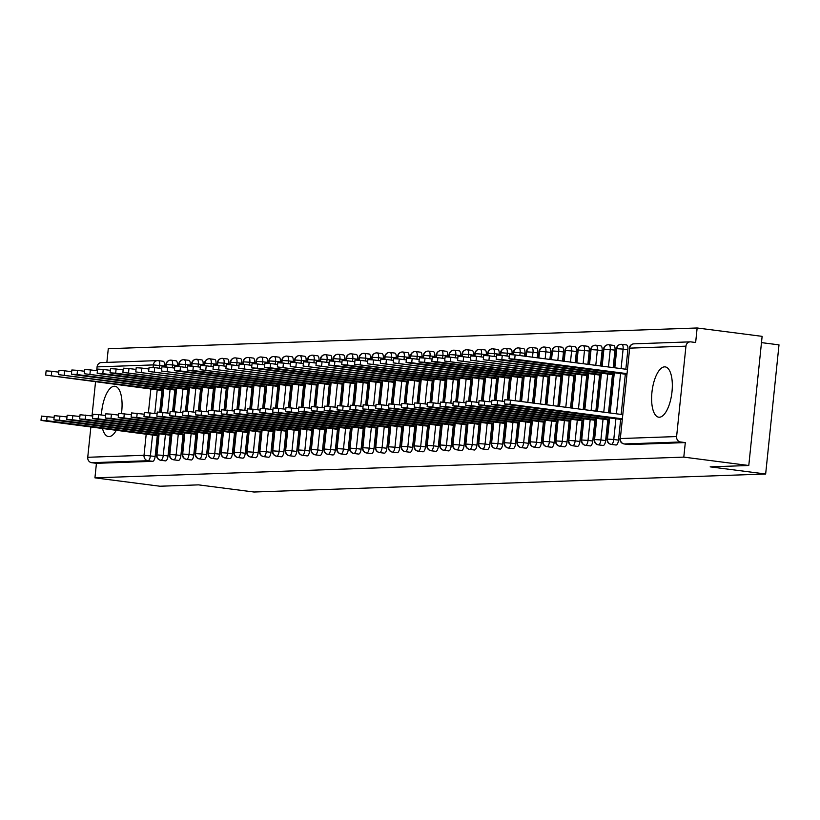 <?xml version="1.0" encoding="UTF-8"?>
<svg xmlns="http://www.w3.org/2000/svg" width="820" height="820" viewBox="0 0 820 820"><rect width="100%" height="100%" fill="white"/><g stroke="black" fill="none" stroke-linecap="round" stroke-linejoin="round"><path stroke-width="1.23" d="M659.372 417.226A25.358 9.932 97.3 0 1 658.726 417.195A25.358 9.932 97.3 0 1 652.023 391.581A25.358 9.932 97.3 0 1 664.569 366.858A25.358 9.932 97.3 0 1 665.215 366.888A25.358 9.932 97.3 0 1 671.918 392.503A25.358 9.932 97.3 0 1 659.372 417.226M116.348 430.162A25.358 9.932 97.3 0 1 109.111 436.588A25.358 9.932 97.3 0 1 108.465 436.558A25.358 9.932 97.3 0 1 102.469 428.378M101.424 415.012A25.358 9.932 97.3 0 1 114.318 386.23A25.358 9.932 97.3 0 1 114.954 386.251A25.358 9.932 97.3 0 1 121.462 413.434M697.143 327.979L695.647 342.504L690.901 341.889A4.879 4.479 88 0 0 685.95 346.163L676.602 436.558A4.879 4.479 88 0 0 680.559 441.98L685.305 442.595L683.798 457.119L748.783 465.504L762.128 336.354L697.143 327.979L108.281 348.705L106.867 362.399M761.483 342.616L779 344.871L765.654 474.011L254.015 492.02L198.522 484.866L159.91 486.229L94.935 477.845L96.432 463.32L152.715 461.332L147.969 460.727L91.686 462.705L96.432 463.32M91.686 462.705A4.879 4.479 -92 0 1 87.74 457.283L90.876 426.882M92.014 415.904L95.55 381.679M96.678 370.712L97.078 366.888A4.879 4.479 -92 0 1 101.352 362.583L157.635 360.605A4.879 4.479 -92 0 1 158.311 360.636A4.879 1.906 97.3 0 1 158.434 360.646A4.879 1.906 97.3 0 1 159.736 365.412L159.449 368.231M683.798 457.119L94.935 477.845M748.783 465.504L710.171 466.857L765.654 474.011M158.209 435.779L43.429 420.762L41 420.291L41.43 416.088L54.13 417.359M163.272 389.889L45.674 375.088L162.883 390.586M158.557 360.667L163.057 361.251A4.879 1.906 97.3 0 1 163.18 361.261A4.879 1.906 97.3 0 1 164.482 366.027L164.4 366.847M161.97 390.351L159.736 412.04M157.307 435.553L155.144 456.422A4.879 1.906 97.3 0 1 152.715 461.332M685.305 442.595L629.022 444.573A4.879 1.906 97.3 0 1 628.899 444.563A4.879 1.906 97.3 0 1 628.776 444.542M621.867 344.338L626.49 344.943A4.879 1.906 97.3 0 1 626.552 344.943A4.879 1.906 97.3 0 1 627.864 349.709L625.845 369.226M625.342 374.043L621.17 414.418M620.678 419.245L618.516 440.114A4.879 1.906 97.3 0 1 616.148 445.024A4.879 1.906 97.3 0 1 616.025 445.014A4.879 1.906 97.3 0 1 615.912 444.993M608.993 344.8L613.626 345.394A4.879 1.906 97.3 0 1 613.678 345.394A4.879 1.906 97.3 0 1 614.99 350.171L613.186 367.585M612.478 374.494L608.522 412.788M607.804 419.696L605.642 440.576A4.879 1.906 97.3 0 1 603.284 445.475A4.879 1.906 97.3 0 1 603.161 445.475A4.879 1.906 97.3 0 1 603.038 445.444M596.12 345.251L600.752 345.845A4.879 1.906 97.3 0 1 600.814 345.856A4.879 1.906 97.3 0 1 602.116 350.622L600.537 365.956M599.604 374.945L595.863 411.158M594.93 420.147L592.778 441.027A4.879 1.906 97.3 0 1 590.41 445.926A4.879 1.906 97.3 0 1 590.287 445.926A4.879 1.906 97.3 0 1 590.164 445.895M595.843 420.383L481.063 405.357L478.634 404.885L479.064 400.683L491.754 401.954M600.506 375.181L483.298 359.683L600.906 374.484M583.245 345.702L587.878 346.296A4.879 1.906 97.3 0 1 587.94 346.306A4.879 1.906 97.3 0 1 589.242 351.073L587.878 364.326M586.73 375.406L583.204 409.529M582.056 420.598L579.904 441.478A4.879 1.906 97.3 0 1 577.536 446.387A4.879 1.906 97.3 0 1 577.413 446.377A4.879 1.906 97.3 0 1 577.29 446.357M582.969 420.834L468.189 405.808L465.76 405.336L466.19 401.144L478.89 402.415M587.643 375.632L470.434 360.134L588.032 374.935M570.382 346.153L575.005 346.747A4.879 1.906 97.3 0 1 575.066 346.757A4.879 1.906 97.3 0 1 576.378 351.524L575.22 362.696M573.856 375.857L570.546 407.888M569.193 421.049L567.03 441.929A4.879 1.906 97.3 0 1 564.662 446.838A4.879 1.906 97.3 0 1 564.539 446.828A4.879 1.906 97.3 0 1 564.426 446.808M570.095 421.285L455.325 406.269L452.886 405.787L453.316 401.595L466.016 402.866M574.769 376.083L457.56 360.595L575.158 375.386M557.508 346.604L562.141 347.208A4.879 1.906 97.3 0 1 562.192 347.208A4.879 1.906 97.3 0 1 563.504 351.975L562.561 361.056M560.993 376.308L557.897 406.259M556.319 421.511L554.156 442.38A4.879 1.906 97.3 0 1 551.798 447.289A4.879 1.906 97.3 0 1 551.675 447.279A4.879 1.906 97.3 0 1 551.553 447.259M557.221 421.736L442.452 406.72L440.012 406.248L440.453 402.046L453.142 403.317M561.895 376.534L444.686 361.046L562.284 375.847M544.634 347.065L549.267 347.659A4.879 1.906 97.3 0 1 549.328 347.659A4.879 1.906 97.3 0 1 550.63 352.436L549.912 359.426M548.119 376.759L545.239 404.629M543.445 421.962L541.292 442.841A4.879 1.906 97.3 0 1 538.924 447.74A4.879 1.906 97.3 0 1 538.801 447.74A4.879 1.906 97.3 0 1 538.678 447.71M531.76 347.516L536.393 348.111A4.879 1.906 97.3 0 1 536.454 348.121A4.879 1.906 97.3 0 1 537.756 352.887L537.254 357.797M535.245 377.21L532.58 402.999M530.571 422.413L528.418 443.292A4.879 1.906 97.3 0 1 526.05 448.191A4.879 1.906 97.3 0 1 525.928 448.191A4.879 1.906 97.3 0 1 525.804 448.161M518.896 347.967L523.519 348.561A4.879 1.906 97.3 0 1 523.58 348.572A4.879 1.906 97.3 0 1 524.892 353.338L524.595 356.167M522.371 377.671L519.921 401.359M517.707 422.864L515.544 443.743A4.879 1.906 97.3 0 1 513.177 448.653A4.879 1.906 97.3 0 1 513.053 448.642A4.879 1.906 97.3 0 1 512.93 448.622M518.609 423.099L403.84 408.073L401.4 407.601L401.831 403.409L414.53 404.67M506.022 348.418L510.655 349.012A4.879 1.906 97.3 0 1 510.706 349.023A4.879 1.906 97.3 0 1 512.018 353.789L511.936 354.609M509.507 378.122L507.262 399.811M504.833 423.315L502.67 444.194A4.879 1.906 97.3 0 1 500.313 449.104A4.879 1.906 97.3 0 1 500.19 449.093A4.879 1.906 97.3 0 1 500.067 449.073M505.735 423.55L390.966 408.534L388.526 408.053L388.967 403.86L401.656 405.131M510.409 378.348L393.2 362.86L510.798 377.651M493.148 348.869L497.781 349.474A4.879 1.906 97.3 0 1 497.842 349.474A4.879 1.906 97.3 0 1 499.144 354.24L499.062 355.07M496.633 378.573L494.388 400.262M491.959 423.776L489.806 444.645A4.879 1.906 97.3 0 1 487.439 449.555A4.879 1.906 97.3 0 1 487.316 449.544A4.879 1.906 97.3 0 1 487.193 449.524M492.871 424.001L378.092 408.985L375.662 408.514L376.093 404.311L388.782 405.582M497.535 378.799L380.326 363.311L497.935 378.112M480.274 349.33L484.907 349.925A4.879 1.906 97.3 0 1 484.968 349.925A4.879 1.906 97.3 0 1 486.27 354.701L486.188 355.521M483.759 379.024L481.514 400.724M479.085 424.227L476.932 445.106A4.879 1.906 97.3 0 1 474.565 450.006A4.879 1.906 97.3 0 1 474.442 450.006A4.879 1.906 97.3 0 1 474.319 449.975M479.997 424.452L365.218 409.436L362.788 408.965L363.219 404.762L375.919 406.033M484.661 379.26L367.462 363.762L485.061 378.563M467.41 349.781L472.033 350.376A4.879 1.906 97.3 0 1 472.094 350.376A4.879 1.906 97.3 0 1 473.406 355.152L473.314 355.972M470.885 379.476L468.65 401.175M466.221 424.678L464.058 445.557A4.879 1.906 97.3 0 1 461.691 450.457A4.879 1.906 97.3 0 1 461.568 450.457A4.879 1.906 97.3 0 1 461.445 450.426M471.797 379.711L354.588 364.213L472.187 379.014M454.536 350.232L459.169 350.827A4.879 1.906 97.3 0 1 459.22 350.837A4.879 1.906 97.3 0 1 460.532 355.603L460.45 356.423M458.021 379.926L455.776 401.626M453.347 425.129L451.184 446.008A4.879 1.906 97.3 0 1 448.827 450.918A4.879 1.906 97.3 0 1 448.694 450.908A4.879 1.906 97.3 0 1 448.581 450.887M441.662 350.683L446.295 351.278A4.879 1.906 97.3 0 1 446.357 351.288A4.879 1.906 97.3 0 1 447.658 356.054L447.577 356.874M445.147 380.388L442.902 402.077M440.473 425.58L438.321 446.459A4.879 1.906 97.3 0 1 435.953 451.369A4.879 1.906 97.3 0 1 435.83 451.359A4.879 1.906 97.3 0 1 435.707 451.338M441.385 425.816L326.606 410.799L324.177 410.318L324.607 406.125L337.297 407.396M428.788 351.134L433.421 351.739A4.879 1.906 97.3 0 1 433.483 351.739A4.879 1.906 97.3 0 1 434.784 356.505L434.702 357.335M432.273 380.839L430.029 402.528M427.599 426.041L425.447 446.91A4.879 1.906 97.3 0 1 423.079 451.82A4.879 1.906 97.3 0 1 422.956 451.81A4.879 1.906 97.3 0 1 422.833 451.789M428.511 426.267L313.732 411.25L311.303 410.779L311.733 406.577L324.433 407.847M433.175 381.064L315.977 365.577L433.575 380.377M415.924 351.595L420.547 352.19A4.879 1.906 97.3 0 1 420.609 352.19A4.879 1.906 97.3 0 1 421.921 356.966L421.828 357.786M419.399 381.29L417.165 402.989M414.735 426.492L412.573 447.371A4.879 1.906 97.3 0 1 410.205 452.271A4.879 1.906 97.3 0 1 410.082 452.271A4.879 1.906 97.3 0 1 409.959 452.24M415.637 426.718L300.868 411.702L298.429 411.23L298.859 407.027L311.559 408.298M420.311 381.526L303.103 366.027L420.701 380.828M403.05 352.046L407.683 352.641A4.879 1.906 97.3 0 1 407.735 352.641A4.879 1.906 97.3 0 1 409.047 357.417L408.965 358.237M406.535 381.741L404.291 403.44M401.861 426.943L399.699 447.822A4.879 1.906 97.3 0 1 397.341 452.722A4.879 1.906 97.3 0 1 397.208 452.722A4.879 1.906 97.3 0 1 397.095 452.691M402.763 427.179L287.994 412.152L285.555 411.681L285.995 407.478L298.685 408.749M407.437 381.976L290.229 366.478L407.827 381.279M390.176 352.497L394.809 353.092A4.879 1.906 97.3 0 1 394.871 353.102A4.879 1.906 97.3 0 1 396.173 357.868L396.091 358.688M393.661 382.192L391.417 403.891M388.987 427.394L386.835 448.273A4.879 1.906 97.3 0 1 384.467 453.183A4.879 1.906 97.3 0 1 384.344 453.173A4.879 1.906 97.3 0 1 384.221 453.152M389.889 427.63L275.12 412.603L272.691 412.132L273.121 407.94L285.811 409.2M394.563 382.428L277.355 366.929L394.963 381.731M377.303 352.948L381.935 353.543A4.879 1.906 97.3 0 1 381.997 353.553A4.879 1.906 97.3 0 1 383.299 358.319L383.217 359.139M380.787 382.653L378.543 404.342M376.113 427.845L373.961 448.724A4.879 1.906 97.3 0 1 371.593 453.634A4.879 1.906 97.3 0 1 371.47 453.624A4.879 1.906 97.3 0 1 371.347 453.603M364.439 353.399L369.061 354.004A4.879 1.906 97.3 0 1 369.123 354.004A4.879 1.906 97.3 0 1 370.435 358.77L370.343 359.601M367.913 383.104L365.679 404.793M363.25 428.306L361.087 449.175A4.879 1.906 97.3 0 1 358.719 454.085A4.879 1.906 97.3 0 1 358.596 454.075A4.879 1.906 97.3 0 1 358.473 454.054M351.565 353.861L356.198 354.455A4.879 1.906 97.3 0 1 356.249 354.455A4.879 1.906 97.3 0 1 357.561 359.232L357.479 360.052M355.05 383.555L352.805 405.254M350.376 428.757L348.213 449.637A4.879 1.906 97.3 0 1 345.845 454.536A4.879 1.906 97.3 0 1 345.722 454.536A4.879 1.906 97.3 0 1 345.609 454.505M351.278 428.983L236.508 413.967L234.069 413.495L234.51 409.293L247.199 410.564M355.952 383.791L238.743 368.293L356.341 383.094M338.691 354.312L343.324 354.906A4.879 1.906 97.3 0 1 343.385 354.906A4.879 1.906 97.3 0 1 344.687 359.683L344.605 360.503M342.176 384.006L339.931 405.705M337.502 429.208L335.349 450.088A4.879 1.906 97.3 0 1 332.981 454.987A4.879 1.906 97.3 0 1 332.858 454.987A4.879 1.906 97.3 0 1 332.736 454.956M338.404 429.444L223.634 414.418L221.205 413.946L221.636 409.744L234.325 411.015M343.078 384.242L225.869 368.744L343.478 383.545M325.817 354.763L330.45 355.357A4.879 1.906 97.3 0 1 330.511 355.367A4.879 1.906 97.3 0 1 331.813 360.134L331.731 360.954M329.302 384.457L327.057 406.156M324.628 429.659L322.475 450.539A4.879 1.906 97.3 0 1 320.107 455.448A4.879 1.906 97.3 0 1 319.984 455.438A4.879 1.906 97.3 0 1 319.861 455.418M325.54 429.895L210.76 414.869L208.331 414.397L208.762 410.205L221.461 411.466M330.204 384.693L213.005 369.195L330.603 383.996M312.953 355.214L317.576 355.808A4.879 1.906 97.3 0 1 317.637 355.818A4.879 1.906 97.3 0 1 318.949 360.585L318.857 361.405M316.428 384.918L314.193 406.607M311.764 430.11L309.601 450.99A4.879 1.906 97.3 0 1 307.233 455.899A4.879 1.906 97.3 0 1 307.111 455.889A4.879 1.906 97.3 0 1 306.987 455.869M312.666 430.346L197.897 415.33L195.457 414.848L195.888 410.656L208.587 411.927M317.34 385.144L200.131 369.656L317.729 384.447M300.079 355.665L304.712 356.269A4.879 1.906 97.3 0 1 304.763 356.269A4.879 1.906 97.3 0 1 306.075 361.036L305.993 361.866M303.564 385.369L301.319 407.058M298.89 430.572L296.727 451.441A4.879 1.906 97.3 0 1 294.359 456.351A4.879 1.906 97.3 0 1 294.236 456.34A4.879 1.906 97.3 0 1 294.124 456.32M287.205 356.126L291.838 356.72A4.879 1.906 97.3 0 1 291.899 356.72A4.879 1.906 97.3 0 1 293.201 361.497L293.119 362.317M290.69 385.82L288.445 407.509M286.016 431.023L283.863 451.902A4.879 1.906 97.3 0 1 281.496 456.801A4.879 1.906 97.3 0 1 281.373 456.801A4.879 1.906 97.3 0 1 281.25 456.771M274.331 356.577L278.964 357.171A4.879 1.906 97.3 0 1 279.026 357.171A4.879 1.906 97.3 0 1 280.327 361.948L280.245 362.768M277.816 386.271L275.571 407.97M273.142 431.474L270.989 452.353A4.879 1.906 97.3 0 1 268.622 457.252A4.879 1.906 97.3 0 1 268.499 457.252A4.879 1.906 97.3 0 1 268.376 457.222M274.054 431.709L159.275 416.683L156.845 416.211L157.276 412.009L169.976 413.28M278.718 386.507L161.519 371.009L279.118 385.81M261.467 357.028L266.09 357.622A4.879 1.906 97.3 0 1 266.151 357.633A4.879 1.906 97.3 0 1 267.463 362.399L267.371 363.219M264.942 386.722L262.707 408.421M260.278 431.925L258.115 452.804A4.879 1.906 97.3 0 1 255.748 457.714A4.879 1.906 97.3 0 1 255.625 457.703A4.879 1.906 97.3 0 1 255.502 457.673M261.18 432.16L146.401 417.134L143.971 416.662L144.402 412.47L157.102 413.731M265.854 386.958L148.645 371.46L266.244 386.261M248.593 357.479L253.216 358.073A4.879 1.906 97.3 0 1 253.277 358.084A4.879 1.906 97.3 0 1 254.589 362.85L254.497 363.67M252.078 387.183L249.833 408.872M247.404 432.376L245.241 453.255A4.879 1.906 97.3 0 1 242.874 458.165A4.879 1.906 97.3 0 1 242.751 458.154A4.879 1.906 97.3 0 1 242.638 458.134M248.306 432.611L133.537 417.595L131.097 417.113L131.538 412.921L144.228 414.192M252.98 387.409L135.772 371.921L253.37 386.712M235.719 357.93L240.352 358.535A4.879 1.906 97.3 0 1 240.414 358.535A4.879 1.906 97.3 0 1 241.715 363.301L241.633 364.131M239.204 387.634L236.959 409.323M234.53 432.837L232.378 453.706A4.879 1.906 97.3 0 1 230.01 458.616A4.879 1.906 97.3 0 1 229.887 458.605A4.879 1.906 97.3 0 1 229.764 458.585M235.432 433.062L120.663 418.046L118.234 417.564L118.664 413.372L131.354 414.643M240.106 387.86L122.897 372.372L240.496 387.173M222.845 358.381L227.478 358.986A4.879 1.906 97.3 0 1 227.54 358.986A4.879 1.906 97.3 0 1 228.841 363.762L228.759 364.582M226.33 388.085L224.085 409.774M221.656 433.288L219.504 454.167A4.879 1.906 97.3 0 1 217.136 459.067A4.879 1.906 97.3 0 1 217.013 459.067A4.879 1.906 97.3 0 1 216.89 459.036M209.981 358.842L214.604 359.437A4.879 1.906 97.3 0 1 214.666 359.437A4.879 1.906 97.3 0 1 215.978 364.213L215.885 365.033M213.456 388.536L211.222 410.236M208.792 433.739L206.63 454.618A4.879 1.906 97.3 0 1 204.262 459.518A4.879 1.906 97.3 0 1 204.139 459.518A4.879 1.906 97.3 0 1 204.016 459.487M197.107 359.293L201.73 359.888A4.879 1.906 97.3 0 1 201.792 359.898A4.879 1.906 97.3 0 1 203.104 364.664L203.011 365.484M200.582 388.987L198.348 410.687M195.918 434.19L193.756 455.069A4.879 1.906 97.3 0 1 191.388 459.979A4.879 1.906 97.3 0 1 191.265 459.969A4.879 1.906 97.3 0 1 191.152 459.938M196.82 434.426L82.051 419.399L79.612 418.928L80.052 414.735L92.742 415.996M201.494 389.223L84.286 373.725L201.884 388.526M184.233 359.744L188.866 360.339A4.879 1.906 97.3 0 1 188.928 360.349A4.879 1.906 97.3 0 1 190.23 365.115L190.148 365.935M187.718 389.449L185.474 411.138M183.044 434.641L180.892 455.52A4.879 1.906 97.3 0 1 178.524 460.43A4.879 1.906 97.3 0 1 178.401 460.42A4.879 1.906 97.3 0 1 178.278 460.399M183.946 434.877L69.177 419.86L66.748 419.379L67.178 415.186L79.868 416.457M171.359 360.195L175.992 360.8A4.879 1.906 97.3 0 1 176.054 360.8A4.879 1.906 97.3 0 1 177.356 365.566L177.274 366.396M174.845 389.9L172.6 411.589M170.171 435.102L168.018 455.971A4.879 1.906 97.3 0 1 165.65 460.881A4.879 1.906 97.3 0 1 165.527 460.871A4.879 1.906 97.3 0 1 165.404 460.85M171.083 435.328L56.303 420.311L53.874 419.83L54.304 415.637L66.994 416.908M175.746 390.125L58.538 374.637L176.146 389.438M159.152 433.575L156.948 454.854A4.879 4.479 88 0 0 160.904 460.266L165.65 460.881M176.054 360.8L171.308 360.185A4.879 1.906 97.3 0 0 171.247 360.185A4.879 4.479 88 0 0 166.296 364.449L166.029 366.991M163.826 388.372L161.355 412.193M172.026 433.124L169.822 454.403A4.879 4.479 88 0 0 173.768 459.815L178.524 460.43M188.928 360.349L184.172 359.734A4.879 1.906 97.3 0 0 184.121 359.734A4.879 4.479 88 0 0 179.17 363.998L178.903 366.54M176.689 387.921L174.229 411.742M184.889 432.663L182.696 453.942A4.879 4.479 88 0 0 186.642 459.364L191.388 459.979M201.792 359.898L197.046 359.283A4.879 1.906 97.3 0 0 196.984 359.273A4.879 4.479 88 0 0 192.034 363.547L191.777 366.089M189.563 387.47L187.103 411.291M197.763 432.212L195.57 453.491A4.879 4.479 88 0 0 199.516 458.913L204.262 459.518M214.666 359.437L209.92 358.832A4.879 1.906 97.3 0 0 209.858 358.822A4.879 4.479 88 0 0 204.908 363.096L204.641 365.638M202.437 387.009L199.977 410.83M210.637 431.761L208.434 453.04A4.879 4.479 88 0 0 212.39 458.452L217.136 459.067M227.54 358.986L222.794 358.381A4.879 1.906 97.3 0 0 222.732 358.371A4.879 4.479 88 0 0 217.782 362.635L217.515 365.177M215.311 386.558L212.841 410.379M223.511 431.31L221.308 452.589A4.879 4.479 88 0 0 225.264 458.001L230.01 458.616M240.414 358.535L235.658 357.92A4.879 1.906 97.3 0 0 235.606 357.92A4.879 4.479 88 0 0 230.656 362.184L230.389 364.726M228.175 386.107L225.715 409.928M236.375 430.859L234.182 452.138A4.879 4.479 88 0 0 238.128 457.55L242.874 458.165M253.277 358.084L248.532 357.469A4.879 1.906 97.3 0 0 248.47 357.469A4.879 4.479 88 0 0 243.519 361.733L243.263 364.275M241.049 385.656L238.589 409.477M249.249 430.397L247.056 451.676A4.879 4.479 88 0 0 251.002 457.099L255.748 457.714M266.151 357.633L261.406 357.018A4.879 1.906 97.3 0 0 261.344 357.007A4.879 4.479 88 0 0 256.393 361.282L256.127 363.824M253.923 385.205L251.463 409.026M262.123 429.946L259.919 451.226A4.879 4.479 88 0 0 263.876 456.648L268.622 457.252M279.026 357.171L274.28 356.567A4.879 1.906 97.3 0 0 274.218 356.556A4.879 4.479 88 0 0 269.267 360.831L269.001 363.373M266.797 384.754L264.327 408.565M274.997 429.495L272.793 450.774A4.879 4.479 88 0 0 276.75 456.186L281.496 456.801M291.899 356.72L287.143 356.116A4.879 1.906 97.3 0 0 287.092 356.106A4.879 4.479 88 0 0 282.141 360.369L281.875 362.911M279.661 384.293L277.201 408.114M287.861 429.044L285.667 450.323A4.879 4.479 88 0 0 289.614 455.735L294.359 456.351M304.763 356.269L300.017 355.654A4.879 1.906 97.3 0 0 299.956 355.654A4.879 4.479 88 0 0 295.005 359.918L294.749 362.46M292.535 383.842L290.075 407.663M300.735 428.593L298.541 449.872A4.879 4.479 88 0 0 302.488 455.284L307.233 455.899M317.637 355.818L312.891 355.203A4.879 1.906 97.3 0 0 312.83 355.203A4.879 4.479 88 0 0 307.879 359.467L307.613 362.01M305.409 383.391L302.949 407.212M313.609 428.132L311.405 449.411A4.879 4.479 88 0 0 315.362 454.833L320.107 455.448M330.511 355.367L325.765 354.752A4.879 1.906 97.3 0 0 325.704 354.742A4.879 4.479 88 0 0 320.753 359.016L320.487 361.558M318.283 382.94L315.813 406.761M326.483 427.681L324.279 448.96A4.879 4.479 88 0 0 328.236 454.382L332.981 454.987M343.385 354.906L338.629 354.301A4.879 1.906 97.3 0 0 338.578 354.291A4.879 4.479 88 0 0 333.627 358.565L333.361 361.107M331.147 382.489L328.687 406.3M339.347 427.23L337.153 448.509A4.879 4.479 88 0 0 341.099 453.921L345.845 454.536M356.249 354.455L351.503 353.851A4.879 1.906 97.3 0 0 351.442 353.84A4.879 4.479 88 0 0 346.491 358.104L346.235 360.646M344.021 382.028L341.561 405.849M352.221 426.779L350.027 448.058A4.879 4.479 88 0 0 353.973 453.47L358.719 454.085M369.123 354.004L364.377 353.389A4.879 1.906 97.3 0 0 364.316 353.389A4.879 4.479 88 0 0 359.365 357.653L359.098 360.195M356.895 381.577L354.435 405.398M365.095 426.328L362.891 447.607A4.879 4.479 88 0 0 366.847 453.019L371.593 453.634M381.997 353.553L377.251 352.938A4.879 1.906 97.3 0 0 377.19 352.938A4.879 4.479 88 0 0 372.239 357.202L371.972 359.744M369.769 381.126L367.309 404.947M377.969 425.867L375.765 447.146A4.879 4.479 88 0 0 379.721 452.568L384.467 453.183M394.871 353.102L390.115 352.487A4.879 1.906 97.3 0 0 390.064 352.477A4.879 4.479 88 0 0 385.113 356.751L384.846 359.293M382.632 380.675L380.172 404.496M390.832 425.416L388.639 446.695A4.879 4.479 88 0 0 392.585 452.117L397.341 452.722M407.735 352.641L402.989 352.036A4.879 1.906 97.3 0 0 402.928 352.026A4.879 4.479 88 0 0 397.977 356.3L397.72 358.842M395.506 380.224L393.046 404.034M403.707 424.965L401.513 446.244A4.879 4.479 88 0 0 405.459 451.656L410.205 452.271M420.609 352.19L415.863 351.585A4.879 1.906 97.3 0 0 415.801 351.575A4.879 4.479 88 0 0 410.851 355.849L410.584 358.381M408.38 379.762L405.92 403.583M416.58 424.514L414.377 445.793A4.879 4.479 88 0 0 418.333 451.205L423.079 451.82M433.483 351.739L428.737 351.124A4.879 1.906 97.3 0 0 428.675 351.124A4.879 4.479 88 0 0 423.725 355.388L423.458 357.93M421.255 379.311L418.794 403.132M429.454 424.063L427.251 445.342A4.879 4.479 88 0 0 431.207 450.754L435.953 451.369M446.357 351.288L441.601 350.673A4.879 1.906 97.3 0 0 441.549 350.673A4.879 4.479 88 0 0 436.599 354.937L436.332 357.479M434.118 378.86L431.658 402.681M442.318 423.602L440.125 444.881A4.879 4.479 88 0 0 444.071 450.303L448.827 450.918M459.22 350.837L454.475 350.222A4.879 1.906 97.3 0 0 454.413 350.212A4.879 4.479 88 0 0 449.462 354.486L449.206 357.028M446.992 378.409L444.532 402.231M455.192 423.151L452.999 444.43A4.879 4.479 88 0 0 456.945 449.852L461.691 450.457M472.094 350.376L467.349 349.771A4.879 1.906 97.3 0 0 467.287 349.761A4.879 4.479 88 0 0 462.336 354.035L462.08 356.577M459.866 377.958L457.406 401.769M468.066 422.7L465.862 443.979A4.879 4.479 88 0 0 469.819 449.391L474.565 450.006M484.968 349.925L480.223 349.32A4.879 1.906 97.3 0 0 480.161 349.31A4.879 4.479 88 0 0 475.21 353.584L474.944 356.116M472.74 377.497L470.28 401.318M480.94 422.249L478.736 443.528A4.879 4.479 88 0 0 482.693 448.94L487.439 449.555M497.842 349.474L493.086 348.859A4.879 1.906 97.3 0 0 493.035 348.859A4.879 4.479 88 0 0 488.084 353.123L487.818 355.665M485.604 377.046L483.144 400.867M493.814 421.798L491.61 443.077A4.879 4.479 88 0 0 495.557 448.489L500.313 449.104M510.706 349.023L505.96 348.408A4.879 1.906 97.3 0 0 505.899 348.408A4.879 4.479 88 0 0 500.948 352.672L500.692 355.214M498.478 376.595L496.018 400.416M506.678 421.336L504.484 442.615A4.879 4.479 88 0 0 508.431 448.038L513.177 448.653M523.58 348.572L518.834 347.957A4.879 1.906 97.3 0 0 518.773 347.946A4.879 4.479 88 0 0 513.822 352.221L513.566 354.763M511.352 376.144L508.892 399.965M519.552 420.885L517.358 442.164A4.879 4.479 88 0 0 521.305 447.587L526.05 448.191M536.454 348.121L531.708 347.506A4.879 1.906 97.3 0 0 531.647 347.495A4.879 4.479 88 0 0 526.696 351.77L526.214 356.372M524.226 375.693L521.551 401.574M532.426 420.434L530.222 441.713A4.879 4.479 88 0 0 534.179 447.125L538.924 447.74M549.328 347.659L544.572 347.055A4.879 1.906 97.3 0 0 544.521 347.044A4.879 4.479 88 0 0 539.57 351.319L538.873 358.002M537.09 375.232L534.209 403.204M545.3 419.983L543.096 441.262A4.879 4.479 88 0 0 547.043 446.674L551.798 447.289M562.192 347.208L557.446 346.593A4.879 1.906 97.3 0 0 557.385 346.593A4.879 4.479 88 0 0 552.434 350.857L551.532 359.642M549.964 374.781L546.858 404.834M558.164 419.532L555.97 440.811A4.879 4.479 88 0 0 559.916 446.223L564.662 446.838M575.066 346.757L570.32 346.142A4.879 1.906 97.3 0 0 570.259 346.142A4.879 4.479 88 0 0 565.308 350.406L564.191 361.271M562.838 374.33L559.517 406.474M571.038 419.082L568.844 440.35A4.879 4.479 88 0 0 572.79 445.772L577.536 446.387M587.94 346.306L583.194 345.691A4.879 1.906 97.3 0 0 583.133 345.681A4.879 4.479 88 0 0 578.182 349.955L576.839 362.901M575.712 373.879L572.175 408.104M583.912 418.62L581.708 439.899A4.879 4.479 88 0 0 585.664 445.321L590.41 445.926M600.814 345.856L596.068 345.24A4.879 1.906 97.3 0 0 596.007 345.23A4.879 4.479 88 0 0 591.056 349.505L589.498 364.531M588.586 373.428L584.824 409.733M596.786 418.169L594.582 439.448A4.879 4.479 88 0 0 598.528 444.86L603.284 445.475M613.678 345.394L608.932 344.789A4.879 1.906 97.3 0 0 608.87 344.779A4.879 4.479 88 0 0 603.92 349.053L602.157 366.171M601.449 372.967L597.483 411.363M609.649 417.718L607.456 438.997A4.879 4.479 88 0 0 611.402 444.409L616.148 445.024M626.552 344.943L621.806 344.328A4.879 1.906 97.3 0 0 621.745 344.328A4.879 4.479 88 0 0 616.794 348.592L614.816 367.801M614.323 372.516L610.141 413.003M47.088 416.447L46.648 420.65L41 420.291M46.648 420.65L158.598 435.092M45.674 375.088L46.104 370.886L51.752 371.255L51.322 375.447M58.794 372.157L51.752 371.255M59.952 415.996L59.522 420.199L53.874 419.83M59.522 420.199L171.472 434.631M72.826 415.545L72.396 419.748L66.748 419.379M72.396 419.748L184.346 434.18M85.7 415.094L85.27 419.286L79.612 418.928M85.27 419.286L197.22 433.729M92.486 418.477L92.916 414.274L98.574 414.643L98.133 418.835L92.486 418.477L94.915 418.948L210.002 434.046M98.574 414.643L105.616 415.545M98.133 418.835L210.084 433.278M58.538 374.637L58.978 370.435L64.626 370.794L64.196 374.996M71.668 371.706L64.626 370.794M71.412 374.186L71.852 369.984L77.5 370.343L77.07 374.545L71.412 374.186L73.851 374.658L188.938 389.756M189.01 388.977L77.07 374.545M84.542 371.255L77.5 370.343M84.286 373.725L84.716 369.533L90.374 369.892L89.933 374.094M97.416 370.804L90.374 369.892M97.16 373.274L97.59 369.082L103.238 369.441L102.807 373.633L97.16 373.274L99.589 373.746L214.676 388.854M214.758 388.075L102.807 373.633M110.28 370.353L103.238 369.441M105.36 418.026L105.79 413.823L111.438 414.182L111.007 418.384L105.36 418.026L107.789 418.497L222.876 433.595M111.438 414.182L118.48 415.094M111.007 418.384L222.958 432.827M110.023 372.823L110.464 368.621L116.112 368.99L115.681 373.182L110.023 372.823L112.463 373.295L227.55 388.393M227.632 387.624L115.681 373.182M123.154 369.892L116.112 368.99M124.312 413.731L123.881 417.933L118.234 417.564M123.881 417.933L235.832 432.365M137.186 413.28L136.755 417.482L131.097 417.113M136.755 417.482L248.706 431.914M150.06 412.829L149.619 417.021L143.971 416.662M149.619 417.021L261.57 431.463M162.934 412.378L162.493 416.57L156.845 416.211M162.493 416.57L274.444 431.012M122.897 372.372L123.338 368.17L128.986 368.539L128.555 372.731M136.028 369.441L128.986 368.539M135.772 371.921L136.202 367.719L141.86 368.077L141.419 372.28M148.902 368.99L141.86 368.077M148.645 371.46L149.076 367.268L154.724 367.627L154.293 371.829M161.765 368.539L154.724 367.627M161.519 371.009L161.95 366.817L167.598 367.175L167.167 371.368M174.639 368.088L167.598 367.175M169.72 415.76L170.15 411.558L175.798 411.917L175.367 416.119L169.72 415.76L172.149 416.232L287.236 431.33M175.798 411.917L182.839 412.829M175.367 416.119L287.318 430.561M182.583 415.299L183.024 411.107L188.672 411.466L188.241 415.668L182.583 415.299L185.023 415.781L300.11 430.879M188.672 411.466L195.713 412.378M188.241 415.668L300.192 430.1M201.546 411.015L201.105 415.217L195.457 414.848M201.105 415.217L313.055 429.649M214.42 410.564L213.979 414.756L208.331 414.397M213.979 414.756L325.93 429.198M227.284 410.113L226.853 414.305L221.205 413.946M226.853 414.305L338.803 428.747M174.383 370.558L174.824 366.356L180.472 366.724L180.041 370.917L174.383 370.558L176.823 371.029L291.91 386.128M291.992 385.359L180.041 370.917M187.513 367.627L180.472 366.724M187.257 370.107L187.688 365.904L193.346 366.273L192.905 370.466L187.257 370.107L189.686 370.578L304.773 385.677M304.856 384.908L192.905 370.466M200.387 367.175L193.346 366.273M200.131 369.656L200.562 365.453L206.209 365.812L205.779 370.015M213.251 366.724L206.209 365.812M213.005 369.195L213.436 365.002L219.083 365.361L218.653 369.564M226.125 366.273L219.083 365.361M225.869 368.744L226.31 364.551L231.957 364.91L231.527 369.102M238.999 365.822L231.957 364.91M240.157 409.651L239.727 413.854L234.069 413.495M239.727 413.854L351.678 428.296M238.743 368.293L239.173 364.09L244.832 364.459L244.391 368.651M251.873 365.361L244.832 364.459M246.943 413.044L247.373 408.842L253.031 409.2L252.591 413.403L246.943 413.044L249.382 413.516L364.469 428.614M253.031 409.2L260.073 410.113M252.591 413.403L364.541 427.835M251.617 367.842L252.047 363.639L257.695 364.008L257.265 368.2L251.617 367.842L254.046 368.313L369.133 383.411M369.215 382.643L257.265 368.2M264.737 364.91L257.695 364.008M259.817 412.583L260.248 408.391L265.906 408.749L265.465 412.952L259.817 412.583L262.246 413.065L377.333 428.163M265.906 408.749L272.947 409.662M265.465 412.952L377.415 427.384M264.491 367.391L264.921 363.188L270.569 363.547L270.139 367.749L264.491 367.391L266.92 367.862L382.007 382.96M382.089 382.181L270.139 367.749M277.611 364.459L270.569 363.547M278.769 408.298L278.339 412.491L272.691 412.132M278.339 412.491L390.289 426.933M277.355 366.929L277.795 362.737L283.443 363.096L283.013 367.298M290.485 364.008L283.443 363.096M291.643 407.847L291.213 412.04L285.555 411.681M291.213 412.04L403.163 426.482M290.229 366.478L290.659 362.286L296.317 362.645L295.877 366.837M303.359 363.557L296.317 362.645M304.517 407.386L304.087 411.589L298.429 411.23M304.087 411.589L416.027 426.031M303.103 366.027L303.533 361.825L309.191 362.194L308.75 366.386M316.233 363.096L309.191 362.194M317.391 406.935L316.95 411.138L311.303 410.779M316.95 411.138L428.901 425.57M315.977 365.577L316.407 361.374L322.055 361.743L321.624 365.935M329.097 362.645L322.055 361.743M330.255 406.484L329.824 410.687L324.177 410.318M329.824 410.687L441.775 425.119M328.84 365.125L329.281 360.923L334.929 361.282L334.498 365.484L328.84 365.125L331.28 365.597L446.367 380.695M446.449 379.916L334.498 365.484M341.971 362.194L334.929 361.282M337.04 409.867L337.481 405.674L343.129 406.033L342.698 410.226L337.04 409.867L339.48 410.338L454.567 425.447M343.129 406.033L350.171 406.935M342.698 410.226L454.649 424.668M341.714 364.664L342.145 360.472L347.803 360.831L347.362 365.033L341.714 364.664L344.154 365.146L459.241 380.244M459.313 379.465L347.362 365.033M354.845 361.743L347.803 360.831M349.914 409.416L350.345 405.213L356.003 405.582L355.572 409.774L349.914 409.416L352.354 409.887L467.441 424.985M356.003 405.582L363.045 406.484M355.572 409.774L467.513 424.217M354.588 364.213L355.019 360.021L360.677 360.38L360.236 364.572M367.719 361.292L360.677 360.38M368.877 405.121L368.436 409.323L362.788 408.965M368.436 409.323L480.387 423.766M367.462 363.762L367.893 359.57L373.541 359.929L373.11 364.121M380.582 360.831L373.541 359.929M381.741 404.67L381.31 408.872L375.662 408.514M381.31 408.872L493.261 423.304M380.326 363.311L380.767 359.109L386.415 359.478L385.984 363.67M393.457 360.38L386.415 359.478M394.615 404.219L394.184 408.421L388.526 408.053M394.184 408.421L506.135 422.853M393.2 362.86L393.631 358.658L399.289 359.016L398.848 363.219M406.33 359.929L399.289 359.016M407.489 403.768L407.058 407.96L401.4 407.601M407.058 407.96L518.998 422.402M406.074 362.399L406.505 358.207L412.163 358.565L411.722 362.768L406.074 362.399L408.503 362.881L523.59 377.979M523.672 377.2L411.722 362.768M419.204 359.478L412.163 358.565M414.274 407.15L414.705 402.948L420.363 403.317L419.922 407.509L414.274 407.15L416.703 407.622L531.79 422.72M420.363 403.317L427.404 404.219M419.922 407.509L531.872 421.952M418.948 361.948L419.379 357.756L425.026 358.114L424.596 362.307L418.948 361.948L421.377 362.419L536.464 377.528M536.547 376.749L424.596 362.307M432.068 359.027L425.026 358.114M427.148 406.699L427.579 402.497L433.226 402.856L432.796 407.058L427.148 406.699L429.577 407.171L544.664 422.269M433.226 402.856L440.268 403.768M432.796 407.058L544.746 421.5M431.812 361.497L432.253 357.305L437.9 357.663L437.47 361.856L431.812 361.497L434.251 361.968L549.338 377.067M549.42 376.298L437.47 361.856M444.942 358.565L437.9 357.663M446.101 402.405L445.67 406.607L440.012 406.248M445.67 406.607L557.62 421.039M444.686 361.046L445.116 356.843L450.774 357.212L450.344 361.405M457.816 358.114L450.774 357.212M458.974 401.954L458.544 406.156L452.886 405.787M458.544 406.156L570.484 420.588M457.56 360.595L457.99 356.392L463.648 356.751L463.208 360.954M470.69 357.663L463.648 356.751M471.848 401.503L471.408 405.695L465.76 405.336M471.408 405.695L583.358 420.137M470.434 360.134L470.864 355.941L476.512 356.3L476.082 360.503M483.554 357.212L476.512 356.3M484.712 401.052L484.282 405.244L478.634 404.885M484.282 405.244L596.232 419.686M483.298 359.683L483.738 355.49L489.386 355.849L488.956 360.041M496.428 356.761L489.386 355.849M491.498 404.434L491.938 400.232L497.586 400.601L497.156 404.793L491.498 404.434L493.937 404.906L609.024 420.004M497.586 400.601L504.628 401.503M497.156 404.793L609.106 419.235M496.172 359.232L496.602 355.039L502.26 355.398L501.83 359.59L496.172 359.232L498.611 359.703L613.698 374.801M613.77 374.033L501.83 359.59M509.302 356.3L502.26 355.398M504.372 403.983L504.812 399.781L510.46 400.139L510.03 404.342L504.372 403.983L506.811 404.455L621.898 419.553M510.46 400.139L622.411 414.582M510.03 404.342L621.97 418.774M509.046 358.781L509.476 354.578L515.134 354.947L514.693 359.139L509.046 358.781L511.475 359.252L626.562 374.351M626.644 373.582L514.693 359.139M627.074 369.379L515.134 354.947M87.74 457.283L144.012 455.305L146.216 434.016M148.42 412.634L150.89 388.813M153.094 367.442L153.361 364.91L97.078 366.888M164.482 366.027L153.361 364.91A4.879 4.479 -92 0 1 157.635 360.605A4.879 4.879 0 0 1 158.434 360.646L163.18 361.261M152.561 434.836L150.398 455.817A4.879 1.906 -82.7 0 1 147.969 460.727A4.879 4.479 -92 0 1 144.012 455.305L155.144 456.422M685.95 346.163L629.668 348.141L620.33 438.546L676.602 436.558M680.559 441.98L624.276 443.958L629.022 444.573M690.225 341.858L633.942 343.846A4.879 4.479 88 0 0 629.668 348.141L620.33 438.546A4.879 4.479 88 0 0 624.276 443.958A4.879 1.906 -82.7 0 1 624.153 443.958L628.899 444.563M157.235 389.633L154.775 413.434M160.607 460.215A4.879 1.906 -82.7 0 0 160.781 460.266A4.879 1.906 -82.7 0 0 160.904 460.266A4.879 1.906 -82.7 0 0 163.272 455.366L168.018 455.971M165.527 460.871L160.781 460.266A4.879 4.879 0 0 1 156.548 454.926L163.262 455.356L165.435 434.385M165.64 366.95L165.896 364.521L172.61 364.961L172.313 367.78M177.356 365.566L172.61 364.961A4.879 1.906 97.3 0 0 171.308 360.185L170.919 360.154M170.109 389.182L167.649 412.983M190.23 365.115L185.484 364.5L185.187 367.329M182.973 388.731L180.513 412.532M178.309 433.934L176.136 454.905L180.892 455.52M203.104 364.664L198.348 364.049L198.061 366.878M195.847 388.28L193.387 412.081M191.173 433.472L189.01 454.454L193.756 455.069M215.978 364.213L211.222 363.598L210.935 366.427M208.721 387.829L206.261 411.619M204.047 433.021L201.884 454.003L206.63 454.618M228.841 363.762L224.096 363.147L223.798 365.966M221.595 387.368L219.135 411.168M216.921 432.57L214.748 453.552L219.504 454.167M241.715 363.301L236.97 362.696L236.672 365.515M234.458 386.917L231.998 410.717M229.795 432.119L227.622 453.101L232.378 453.706M254.589 362.85L249.844 362.235L249.546 365.064M247.332 386.466L244.872 410.266M242.658 431.668L240.496 452.64L245.241 453.255M267.463 362.399L262.707 361.784L262.42 364.613M260.207 386.015L257.746 409.815M255.532 431.217L253.37 452.189L258.115 452.804M280.327 361.948L275.582 361.333L275.284 364.162M273.08 385.564L270.62 409.354M268.406 430.756L266.233 451.738L270.989 452.353M293.201 361.497L288.455 360.882L288.158 363.701M285.944 385.103L283.484 408.903M281.281 430.305L279.107 451.287L283.863 451.902M306.075 361.036L301.319 360.431L301.032 363.25M298.818 384.652L296.358 408.452M294.144 429.854L291.981 450.836L296.727 451.441M318.949 360.585L314.193 359.97L313.906 362.799M311.692 384.201L309.232 408.001M307.018 429.403L304.856 450.375L309.601 450.99M331.813 360.134L327.067 359.519L326.77 362.348M324.566 383.75L322.106 407.55M319.892 428.952L317.719 449.924L322.475 450.539M344.687 359.683L339.941 359.068L339.644 361.897M337.43 383.299L334.97 407.089M332.766 428.491L330.593 449.473L335.349 450.088M357.561 359.232L352.805 358.617L352.518 361.435M350.304 382.837L347.844 406.638M345.63 428.04L343.467 449.022L348.213 449.637M370.435 358.77L365.679 358.166L365.392 360.984M363.178 382.386L360.718 406.187M358.504 427.589L356.341 448.571L361.087 449.175M383.299 358.319L378.553 357.704L378.256 360.534M376.052 381.935L373.592 405.736M371.378 427.138L369.205 448.109L373.961 448.724M396.173 357.868L391.427 357.253L391.13 360.082M388.916 381.484L386.456 405.285M384.252 426.687L382.079 447.658L386.835 448.273M409.047 357.417L404.291 356.803L404.004 359.631M401.79 381.034L399.33 404.824M397.116 426.226L394.953 447.207L399.699 447.822M421.921 356.966L417.165 356.351L416.878 359.17M414.664 380.572L412.204 404.373M409.99 425.775L407.827 446.756L412.573 447.371M434.784 356.505L430.039 355.901L429.741 358.719M427.538 380.121L425.078 403.922M422.864 425.324L420.701 446.305L425.447 446.91M447.658 356.054L442.913 355.439L442.615 358.268M440.401 379.67L437.952 403.471M435.738 424.873L433.565 445.844L438.321 446.459M460.532 355.603L455.776 354.988L455.489 357.817M453.275 379.219L450.815 403.02M448.612 424.422L446.439 445.393L451.184 446.008M473.406 355.152L468.65 354.537L468.363 357.366M466.149 378.768L463.689 402.558M461.476 423.96L459.313 444.942L464.058 445.557M486.27 354.701L481.524 354.086L481.227 356.915M479.023 378.307L476.563 402.107M474.349 423.509L472.187 444.491L476.932 445.106M499.144 354.24L494.398 353.635L494.101 356.454M491.887 377.856L489.437 401.656M487.223 423.058L485.05 444.03L489.806 444.645M512.018 353.789L507.272 353.174L506.975 356.003M504.761 377.405L502.301 401.205M500.097 422.607L497.924 443.579L502.67 444.194M524.892 353.338L520.136 352.723L519.849 355.552M517.635 376.954L515.175 400.755M512.961 422.156L510.798 443.128L515.544 443.743M537.756 352.887L533.01 352.272L532.498 357.182M530.509 376.503L527.834 402.384M525.835 421.695L523.672 442.677L528.418 443.292M550.63 352.436L545.884 351.821L545.156 358.811M543.383 376.042L540.493 404.014M538.709 421.244L536.536 442.226L541.292 442.841M563.504 351.975L558.748 351.37L557.815 360.452M556.247 375.591L553.141 405.644M551.583 420.793L549.41 441.775L554.156 442.38M576.378 351.524L571.622 350.919L570.474 362.081M569.121 375.14L565.8 407.284M564.447 420.342L562.284 441.314L567.03 441.929M589.242 351.073L584.496 350.458L583.122 363.711M581.995 374.689L578.459 408.913M577.321 419.891L575.158 440.863L579.904 441.478M602.116 350.622L597.37 350.007L595.781 365.341M594.869 374.238L591.107 410.543M590.195 419.43L588.022 440.412L592.778 441.027M614.99 350.171L610.244 349.556L608.44 366.981M607.733 373.776L603.766 412.173M603.069 418.979L600.896 439.961L605.642 440.576M627.864 349.709L623.108 349.105L621.099 368.61M620.607 373.325L616.425 413.813M615.933 418.528L613.77 439.51L618.516 440.114M173.481 459.764A4.879 1.906 -82.7 0 0 173.645 459.805A4.879 1.906 -82.7 0 0 173.768 459.815A4.879 1.906 -82.7 0 0 176.136 454.905L169.422 454.475A4.879 4.879 0 0 0 173.645 459.805L178.401 460.42M178.514 366.499L178.76 364.07L185.484 364.51A4.879 1.906 97.3 0 0 184.172 359.734L183.793 359.703M186.345 459.313A4.879 1.906 -82.7 0 0 186.519 459.354A4.879 1.906 -82.7 0 0 186.642 459.364A4.879 1.906 -82.7 0 0 189.01 454.454L182.296 454.013A4.879 4.879 0 0 0 186.519 459.354L191.265 459.969M191.388 366.048L191.634 363.619L198.348 364.049A4.879 1.906 97.3 0 0 197.046 359.283L196.667 359.252M199.219 458.862A4.879 1.906 -82.7 0 0 199.393 458.903A4.879 1.906 -82.7 0 0 199.516 458.913A4.879 1.906 -82.7 0 0 201.884 454.003L195.17 453.562A4.879 4.879 0 0 0 199.393 458.903L204.139 459.518M204.252 365.597L204.508 363.168L211.222 363.598A4.879 1.906 97.3 0 0 209.92 358.832L209.53 358.791M212.093 458.411A4.879 1.906 -82.7 0 0 212.267 458.452A4.879 1.906 -82.7 0 0 212.39 458.452A4.879 1.906 -82.7 0 0 214.758 453.552L208.034 453.111A4.879 4.879 0 0 0 212.267 458.452L217.013 459.067M217.126 365.146L217.382 362.717L224.096 363.147A4.879 1.906 97.3 0 0 222.794 358.381L222.404 358.34M224.967 457.949A4.879 1.906 -82.7 0 0 225.131 458.001A4.879 1.906 -82.7 0 0 225.264 458.001A4.879 1.906 -82.7 0 0 227.622 453.101L220.908 452.66A4.879 4.879 0 0 0 225.131 458.001L229.887 458.605M230 364.685L230.246 362.255L236.97 362.696A4.879 1.906 97.3 0 0 235.658 357.92L235.278 357.889M237.831 457.498A4.879 1.906 -82.7 0 0 238.005 457.539A4.879 1.906 -82.7 0 0 238.128 457.55A4.879 1.906 -82.7 0 0 240.496 452.64L233.782 452.209A4.879 4.879 0 0 0 238.005 457.539L242.751 458.154M242.874 364.234L243.12 361.804L249.833 362.245A4.879 1.906 97.3 0 0 248.532 357.469L248.152 357.438M250.705 457.047A4.879 1.906 -82.7 0 0 250.879 457.088A4.879 1.906 -82.7 0 0 251.002 457.099A4.879 1.906 -82.7 0 0 253.37 452.189L246.656 451.748A4.879 4.879 0 0 0 250.879 457.088L255.625 457.703M255.737 363.783L255.994 361.353L262.707 361.784A4.879 1.906 97.3 0 0 261.406 357.018L261.016 356.987M263.579 456.596A4.879 1.906 -82.7 0 0 263.753 456.637A4.879 1.906 -82.7 0 0 263.876 456.648A4.879 1.906 -82.7 0 0 266.244 451.738L259.52 451.297A4.879 4.879 0 0 0 263.753 456.637L268.499 457.252M268.611 363.332L268.868 360.902L275.582 361.333A4.879 1.906 97.3 0 0 274.28 356.567L273.89 356.526M276.453 456.145A4.879 1.906 -82.7 0 0 276.627 456.186A4.879 1.906 -82.7 0 0 276.75 456.186A4.879 1.906 -82.7 0 0 279.107 451.287L272.394 450.846A4.879 4.879 0 0 0 276.627 456.186L281.373 456.801M281.486 362.881L281.731 360.452L288.455 360.882A4.879 1.906 97.3 0 0 287.143 356.116L286.764 356.075M289.316 455.684A4.879 1.906 -82.7 0 0 289.491 455.735A4.879 1.906 -82.7 0 0 289.614 455.735A4.879 1.906 -82.7 0 0 291.981 450.836L285.268 450.395A4.879 4.879 0 0 0 289.491 455.735L294.236 456.34M294.359 362.419L294.606 359.99L301.319 360.431M302.19 455.233A4.879 1.906 -82.7 0 0 302.365 455.274A4.879 1.906 -82.7 0 0 302.488 455.284A4.879 1.906 -82.7 0 0 304.856 450.375L298.142 449.944A4.879 4.879 0 0 0 302.365 455.274L307.111 455.889M307.223 361.968L307.479 359.539L314.193 359.98A4.879 1.906 97.3 0 0 312.891 355.203L312.502 355.173M299.638 355.624L300.017 355.654A4.879 1.906 97.3 0 1 301.329 360.431M315.064 454.782A4.879 1.906 -82.7 0 0 315.239 454.823A4.879 1.906 -82.7 0 0 315.362 454.833A4.879 1.906 -82.7 0 0 317.729 449.924M319.984 455.438L315.239 454.823A4.879 4.879 0 0 1 311.005 449.483L317.719 449.924M320.097 361.517L320.353 359.088L327.067 359.519A4.879 1.906 97.3 0 0 325.765 354.752L325.376 354.722M327.938 454.331A4.879 1.906 -82.7 0 0 328.113 454.372A4.879 1.906 -82.7 0 0 328.236 454.382A4.879 1.906 -82.7 0 0 330.593 449.473L323.88 449.032A4.879 4.879 0 0 0 328.113 454.372L332.858 454.987M332.971 361.066L333.217 358.637L339.941 359.068A4.879 1.906 97.3 0 0 338.629 354.301L338.25 354.26M340.802 453.88A4.879 1.906 -82.7 0 0 340.976 453.921A4.879 1.906 -82.7 0 0 341.099 453.921A4.879 1.906 -82.7 0 0 343.467 449.022L336.753 448.581A4.879 4.879 0 0 0 340.976 453.921L345.722 454.536M345.845 360.615L346.091 358.186L352.805 358.617A4.879 1.906 97.3 0 0 351.503 353.851L351.124 353.809M353.676 453.419A4.879 1.906 -82.7 0 0 353.851 453.47A4.879 1.906 -82.7 0 0 353.973 453.47A4.879 1.906 -82.7 0 0 356.341 448.571M358.596 454.075L353.851 453.47A4.879 4.879 0 0 1 349.627 448.13L356.341 448.56M358.719 360.154L358.965 357.725L365.679 358.166A4.879 1.906 97.3 0 0 364.377 353.389L363.988 353.358M366.55 452.968A4.879 1.906 -82.7 0 0 366.724 453.019A4.879 1.906 -82.7 0 0 366.847 453.019A4.879 1.906 -82.7 0 0 369.215 448.109L362.491 447.679A4.879 4.879 0 0 0 366.724 453.019L371.47 453.624M371.583 359.703L371.839 357.274L378.553 357.715A4.879 1.906 97.3 0 0 377.251 352.938L376.862 352.907M379.424 452.517A4.879 1.906 -82.7 0 0 379.598 452.558A4.879 1.906 -82.7 0 0 379.721 452.568A4.879 1.906 -82.7 0 0 382.079 447.658L375.365 447.218A4.879 4.879 0 0 0 379.598 452.558L384.344 453.173M384.457 359.252L384.713 356.823L391.427 357.253A4.879 1.906 97.3 0 0 390.115 352.487L389.736 352.457M392.288 452.066A4.879 1.906 -82.7 0 0 392.462 452.107A4.879 1.906 -82.7 0 0 392.585 452.117A4.879 1.906 -82.7 0 0 394.953 447.207L388.239 446.767A4.879 4.879 0 0 0 392.462 452.107L397.208 452.722M397.331 358.801L397.577 356.372L404.291 356.803A4.879 1.906 97.3 0 0 402.989 352.036L402.61 351.995M405.162 451.615A4.879 1.906 -82.7 0 0 405.336 451.656A4.879 1.906 -82.7 0 0 405.459 451.656A4.879 1.906 -82.7 0 0 407.827 446.756L401.113 446.316A4.879 4.879 0 0 0 405.336 451.656L410.082 452.271M410.205 358.35L410.451 355.921L417.165 356.351A4.879 1.906 97.3 0 0 415.863 351.585L415.473 351.544M418.036 451.154A4.879 1.906 -82.7 0 0 418.21 451.205A4.879 1.906 -82.7 0 0 418.333 451.205A4.879 1.906 -82.7 0 0 420.701 446.305L413.977 445.865A4.879 4.879 0 0 0 418.21 451.205L422.956 451.81M423.069 357.889L423.325 355.46L430.039 355.901A4.879 1.906 97.3 0 0 428.737 351.124L428.347 351.093M430.91 450.703A4.879 1.906 -82.7 0 0 431.084 450.754A4.879 1.906 -82.7 0 0 431.207 450.754A4.879 1.906 -82.7 0 0 433.565 445.844L426.851 445.414A4.879 4.879 0 0 0 431.084 450.754L435.83 451.359M435.943 357.438L436.199 355.009L442.913 355.449M443.774 450.252A4.879 1.906 -82.7 0 0 443.948 450.293A4.879 1.906 -82.7 0 0 444.071 450.303A4.879 1.906 -82.7 0 0 446.439 445.393L439.725 444.952A4.879 4.879 0 0 0 443.948 450.293L448.694 450.908M448.817 356.987L449.063 354.558L455.776 354.988A4.879 1.906 97.3 0 0 454.475 350.222L454.095 350.191M441.221 350.642L441.601 350.673A4.879 1.906 97.3 0 1 442.913 355.439M456.648 449.801A4.879 1.906 -82.7 0 0 456.822 449.842A4.879 1.906 -82.7 0 0 456.945 449.852A4.879 1.906 -82.7 0 0 459.313 444.942L452.599 444.501A4.879 4.879 0 0 0 456.822 449.842L461.568 450.457M461.691 356.536L461.937 354.107L468.65 354.537A4.879 1.906 97.3 0 0 467.349 349.771L466.959 349.73M469.522 449.35A4.879 1.906 -82.7 0 0 469.696 449.391A4.879 1.906 -82.7 0 0 469.819 449.391A4.879 1.906 -82.7 0 0 472.187 444.491L465.463 444.05A4.879 4.879 0 0 0 469.696 449.391L474.442 450.006M474.554 356.085L474.811 353.656L481.524 354.086A4.879 1.906 97.3 0 0 480.223 349.32L479.833 349.279M482.396 448.888A4.879 1.906 -82.7 0 0 482.57 448.94A4.879 1.906 -82.7 0 0 482.693 448.94A4.879 1.906 -82.7 0 0 485.061 444.04M487.316 449.544L482.57 448.94A4.879 4.879 0 0 1 478.337 443.599L485.05 444.03M487.428 355.624L487.685 353.194L494.398 353.635A4.879 1.906 97.3 0 0 493.086 348.859L492.707 348.828M495.259 448.437A4.879 1.906 -82.7 0 0 495.434 448.489A4.879 1.906 -82.7 0 0 495.557 448.489A4.879 1.906 -82.7 0 0 497.924 443.579L491.211 443.148A4.879 4.879 0 0 0 495.434 448.489L500.19 449.093M500.302 355.173L500.548 352.743L507.262 353.184A4.879 1.906 97.3 0 0 505.96 348.408L505.581 348.377M508.133 447.986A4.879 1.906 -82.7 0 0 508.308 448.027A4.879 1.906 -82.7 0 0 508.431 448.038A4.879 1.906 -82.7 0 0 510.798 443.128L504.085 442.687A4.879 4.879 0 0 0 508.308 448.027L513.053 448.642M513.177 354.722L513.422 352.292L520.136 352.723A4.879 1.906 97.3 0 0 518.834 347.957L518.445 347.926M521.007 447.535A4.879 1.906 -82.7 0 0 521.182 447.577A4.879 1.906 -82.7 0 0 521.305 447.587A4.879 1.906 -82.7 0 0 523.672 442.677L516.948 442.236A4.879 4.879 0 0 0 521.182 447.577L525.928 448.191M525.835 356.321L526.297 351.841L533.01 352.272A4.879 1.906 97.3 0 0 531.708 347.506L531.319 347.465M533.881 447.084A4.879 1.906 -82.7 0 0 534.056 447.125A4.879 1.906 -82.7 0 0 534.179 447.125A4.879 1.906 -82.7 0 0 536.547 442.226L529.822 441.785A4.879 4.879 0 0 0 534.056 447.125L538.801 447.74M538.484 357.95L539.17 351.39L545.884 351.821A4.879 1.906 97.3 0 0 544.572 347.055L544.193 347.014M546.745 446.623A4.879 1.906 -82.7 0 0 546.919 446.674A4.879 1.906 -82.7 0 0 547.043 446.674A4.879 1.906 -82.7 0 0 549.41 441.775L542.697 441.334A4.879 4.879 0 0 0 546.919 446.674L551.675 447.279M551.143 359.59L552.034 350.929L558.748 351.37M559.619 446.172A4.879 1.906 -82.7 0 0 559.793 446.223A4.879 1.906 -82.7 0 0 559.916 446.223A4.879 1.906 -82.7 0 0 562.284 441.314L555.57 440.883A4.879 4.879 0 0 0 559.793 446.223L564.539 446.828M563.801 361.22L564.908 350.478L571.622 350.919A4.879 1.906 97.3 0 0 570.32 346.142L569.931 346.112M557.067 346.563L557.446 346.593A4.879 1.906 97.3 0 1 558.758 351.37M572.493 445.721A4.879 1.906 -82.7 0 0 572.668 445.762A4.879 1.906 -82.7 0 0 572.79 445.772A4.879 1.906 -82.7 0 0 575.158 440.863L568.434 440.432A4.879 4.879 0 0 0 572.668 445.762L577.413 446.377M576.46 362.85L577.782 350.027L584.496 350.468A4.879 1.906 97.3 0 0 583.194 345.691L582.805 345.661M585.367 445.27A4.879 1.906 -82.7 0 0 585.541 445.311A4.879 1.906 -82.7 0 0 585.664 445.321A4.879 1.906 -82.7 0 0 588.032 440.412L581.308 439.971A4.879 4.879 0 0 0 585.541 445.311L590.287 445.926M589.108 364.48L590.656 349.576L597.37 350.007A4.879 1.906 97.3 0 0 596.068 345.24L595.679 345.199M598.241 444.819A4.879 1.906 -82.7 0 0 598.405 444.86A4.879 1.906 -82.7 0 0 598.528 444.86A4.879 1.906 -82.7 0 0 600.896 439.961L594.182 439.52A4.879 4.879 0 0 0 598.405 444.86L603.161 445.475M601.767 366.12L603.52 349.125L610.244 349.556A4.879 1.906 97.3 0 0 608.932 344.789L608.553 344.748M611.105 444.358A4.879 1.906 -82.7 0 0 611.279 444.409A4.879 1.906 -82.7 0 0 611.402 444.409A4.879 1.906 -82.7 0 0 613.77 439.51L607.056 439.069A4.879 4.879 0 0 0 611.279 444.409L616.025 445.014M614.426 367.749L616.394 348.664L623.108 349.105A4.879 1.906 97.3 0 0 621.806 344.328L621.416 344.297M623.979 443.907A4.879 1.906 -82.7 0 0 624.153 443.958A4.879 4.879 0 0 1 619.92 438.618M156.548 454.926L158.762 433.524M160.966 412.152L163.436 388.321M170.57 360.154A4.879 4.879 0 0 0 165.896 364.521M169.422 454.475L171.636 433.073M173.84 411.702L176.3 387.87M183.444 359.703A4.879 4.879 0 0 0 178.76 364.07M182.296 454.013L184.51 432.622M186.714 411.25L189.174 387.419M196.318 359.242A4.879 4.879 0 0 0 191.634 363.619M195.17 453.562L197.374 432.16M199.588 410.799L202.048 386.968M209.192 358.791A4.879 4.879 0 0 0 204.508 363.168M208.034 453.111L210.248 431.709M212.452 410.338L214.922 386.507M222.056 358.34A4.879 4.879 0 0 0 217.382 362.717M220.908 452.66L223.122 431.258M225.326 409.887L227.796 386.056M234.93 357.889A4.879 4.879 0 0 0 230.246 362.255M233.782 452.209L235.996 430.807M238.2 409.436L240.66 385.605M247.804 357.438A4.879 4.879 0 0 0 243.12 361.804M246.656 451.748L248.86 430.356M251.074 408.985L253.534 385.154M260.678 356.977A4.879 4.879 0 0 0 255.994 361.353M259.52 451.297L261.734 429.895M263.948 408.534L266.408 384.703M273.542 356.526A4.879 4.879 0 0 0 268.868 360.902M272.394 450.846L274.608 429.444M276.811 408.073L279.282 384.242M286.416 356.075A4.879 4.879 0 0 0 281.731 360.452M285.268 450.395L287.482 428.993M289.685 407.622L292.145 383.791M299.29 355.624A4.879 4.879 0 0 0 294.606 359.99M298.142 449.944L300.345 428.542M302.559 407.171L305.019 383.34M312.164 355.173A4.879 4.879 0 0 0 307.479 359.539M311.005 449.483L313.219 428.091M315.433 406.72L317.893 382.889M325.027 354.711A4.879 4.879 0 0 0 320.353 359.088M323.88 449.032L326.093 427.63M328.297 406.269L330.767 382.438M337.901 354.26A4.879 4.879 0 0 0 333.217 358.637M336.753 448.581L338.967 427.179M341.171 405.808L343.631 381.976M350.776 353.809A4.879 4.879 0 0 0 346.091 358.186M349.627 448.13L351.831 426.728M354.045 405.357L356.505 381.526M363.649 353.358A4.879 4.879 0 0 0 358.965 357.725M362.491 447.679L364.705 426.277M366.919 404.906L369.379 381.074M376.513 352.907A4.879 4.879 0 0 0 371.839 357.274M375.365 447.218L377.579 425.826M379.783 404.455L382.253 380.623M389.387 352.446A4.879 4.879 0 0 0 384.713 356.823M388.239 446.767L390.453 425.365M392.657 404.004L395.117 380.172M402.261 351.995A4.879 4.879 0 0 0 397.577 356.372M401.113 446.316L403.317 424.914M405.531 403.542L407.991 379.711M415.135 351.544A4.879 4.879 0 0 0 410.451 355.921M413.977 445.865L416.191 424.463M418.405 403.091L420.865 379.26M427.999 351.093A4.879 4.879 0 0 0 423.325 355.46M426.851 445.414L429.065 424.012M431.269 402.64L433.739 378.809M440.873 350.642A4.879 4.879 0 0 0 436.199 355.009M439.725 444.952L441.939 423.561M444.143 402.189L446.603 378.358M453.747 350.181A4.879 4.879 0 0 0 449.063 354.558M452.599 444.501L454.803 423.099M457.017 401.738L459.477 377.907M466.621 349.73A4.879 4.879 0 0 0 461.937 354.107M465.463 444.05L467.677 422.648M469.891 401.277L472.351 377.446M479.485 349.279A4.879 4.879 0 0 0 474.811 353.656M478.337 443.599L480.551 422.197M482.754 400.826L485.225 376.995M492.359 348.828A4.879 4.879 0 0 0 487.685 353.194M491.211 443.148L493.425 421.746M495.628 400.375L498.088 376.544M505.233 348.377A4.879 4.879 0 0 0 500.548 352.743M504.085 442.687L506.288 421.295M508.502 399.924L510.962 376.093M518.107 347.916A4.879 4.879 0 0 0 513.422 352.292M516.948 442.236L519.162 420.834M521.161 401.523L523.837 375.642M530.97 347.465A4.879 4.879 0 0 0 526.297 351.841M529.822 441.785L532.036 420.383M533.82 403.153L536.71 375.181M543.845 347.014A4.879 4.879 0 0 0 539.17 351.39M542.697 441.334L544.91 419.932M546.468 404.783L549.574 374.73M556.718 346.563A4.879 4.879 0 0 0 552.034 350.929M555.57 440.883L557.774 419.481M559.127 406.423L562.448 374.279M569.592 346.112A4.879 4.879 0 0 0 564.908 350.478M568.434 440.432L570.648 419.03M571.786 408.053L575.322 373.828M582.456 345.651A4.879 4.879 0 0 0 577.782 350.027M581.308 439.971L583.522 418.569M584.445 409.682L588.196 373.377M595.33 345.199A4.879 4.879 0 0 0 590.656 349.576M594.182 439.52L596.396 418.118M597.093 411.312L601.06 372.915M608.204 344.748A4.879 4.879 0 0 0 603.52 349.125M607.056 439.069L609.26 417.667M609.752 412.952L613.934 372.464M621.078 344.297A4.879 4.879 0 0 0 616.394 348.664M633.942 343.846A4.879 4.879 0 0 0 629.268 348.213"/></g></svg>
